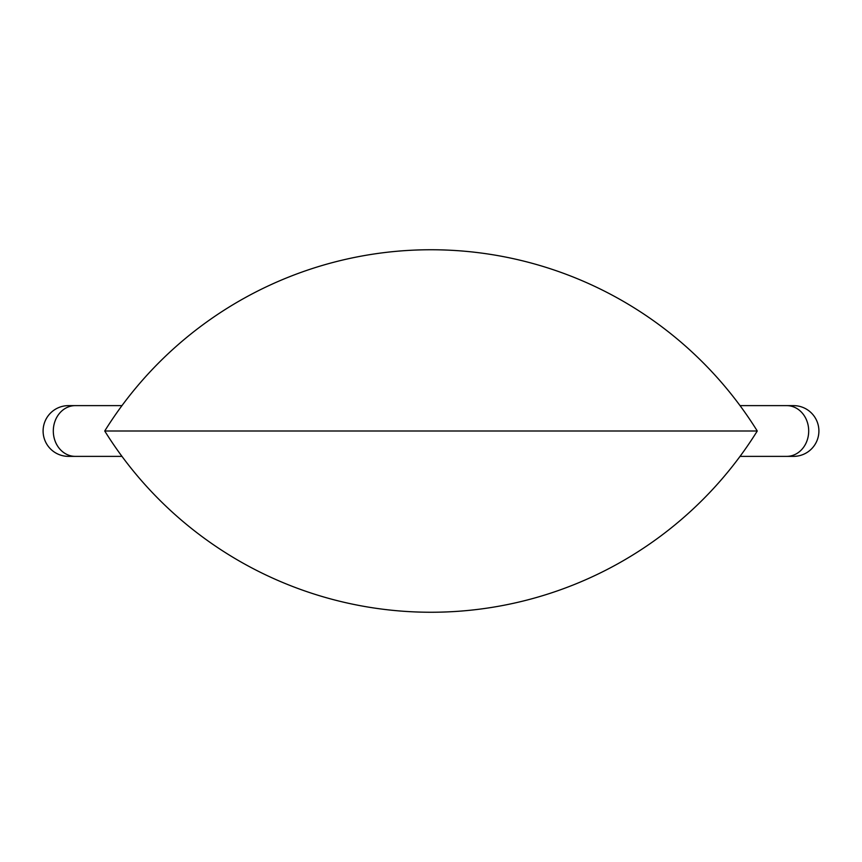 <?xml version="1.0" encoding="UTF-8"?>
<svg xmlns="http://www.w3.org/2000/svg" width="862" height="862" viewBox="0 0 862 862"><rect width="100%" height="100%" fill="white"/><g stroke="black" fill="none" stroke-linecap="round" stroke-linejoin="round"><path stroke-width="1.29" d="M121.962 405.625L68.475 405.625A25.375 25.375 0 0 0 43.1 431A25.375 25.375 0 0 0 68.475 456.375L121.962 456.375M104.733 431A384.28 384.28 0 0 0 757.267 431L104.733 431A384.28 384.28 0 0 1 757.267 431M740.038 456.375L793.525 456.375A25.375 25.375 0 0 0 818.9 431A25.375 25.375 0 0 0 793.525 405.625L740.038 405.625M68.475 405.625A25.375 25.375 0 0 0 43.1 431A25.375 25.375 0 0 0 68.475 456.375M75.274 405.625A25.375 21.981 90 0 0 53.304 431A25.375 21.981 90 0 0 75.274 456.375M786.726 456.375A25.375 21.981 -90 0 0 808.696 431A25.375 21.981 -90 0 0 786.726 405.625"/></g></svg>
